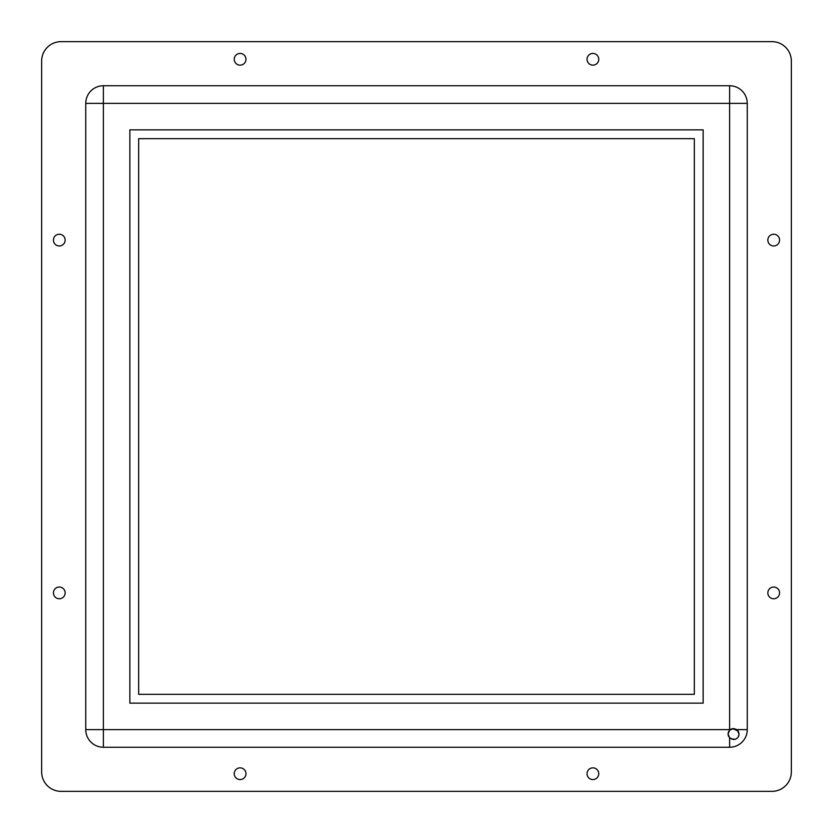 <?xml version="1.0" encoding="UTF-8"?>
<svg xmlns="http://www.w3.org/2000/svg" width="833" height="833" viewBox="0 0 833 833"><rect width="100%" height="100%" fill="white"/><g stroke="black" fill="none" stroke-linecap="round" stroke-linejoin="round"><path stroke-width="1.25" d="M729.677 730.125L728.469 731.957M728.354 732.259L728.063 734.019L729.614 730.197L733.581 728.511L736.882 729.614L739.09 734.019C738.767 737.351 736.934 739.183 733.581 739.537L729.614 737.851L728.063 734.019M730.166 738.35L728.511 736.185M728.365 735.82L728.084 734.394M731.176 738.975L735.362 739.235M730.354 729.552L731.613 728.865M732.519 728.615L738.215 731.041L739.079 734.019L738.371 736.736M65.151 240.102A5.862 5.862 0 0 1 59.289 245.964A5.862 5.862 0 0 1 53.427 240.102A5.862 5.862 0 0 1 59.289 234.24A5.862 5.862 0 0 1 65.151 240.102M245.964 59.289A5.862 5.862 0 0 1 240.102 65.151A5.862 5.862 0 0 1 234.24 59.289A5.862 5.862 0 0 1 240.102 53.427A5.862 5.862 0 0 1 245.964 59.289M65.151 592.898A5.862 5.862 0 0 1 59.289 598.76A5.862 5.862 0 0 1 53.427 592.898A5.862 5.862 0 0 1 59.289 587.036A5.862 5.862 0 0 1 65.151 592.898M245.964 773.711A5.862 5.862 0 0 1 240.102 779.573A5.862 5.862 0 0 1 234.24 773.711A5.862 5.862 0 0 1 240.102 767.849A5.862 5.862 0 0 1 245.964 773.711M598.76 773.711A5.862 5.862 0 0 1 592.898 779.573A5.862 5.862 0 0 1 587.036 773.711A5.862 5.862 0 0 1 592.898 767.849A5.862 5.862 0 0 1 598.76 773.711M779.573 592.898A5.862 5.862 0 0 1 773.711 598.76A5.862 5.862 0 0 1 767.849 592.898A5.862 5.862 0 0 1 773.711 587.036A5.862 5.862 0 0 1 779.573 592.898M779.573 240.102A5.862 5.862 0 0 1 773.711 245.964A5.862 5.862 0 0 1 767.849 240.102A5.862 5.862 0 0 1 773.711 234.24A5.862 5.862 0 0 1 779.573 240.102M598.76 59.289A5.862 5.862 0 0 1 592.898 65.151A5.862 5.862 0 0 1 587.036 59.289A5.862 5.862 0 0 1 592.898 53.427A5.862 5.862 0 0 1 598.76 59.289M694.326 694.326L138.674 694.326L138.674 138.674L694.326 138.674L694.326 694.326M85.747 103.386A17.639 17.639 0 0 1 103.386 85.747L729.614 85.747L103.386 85.747L103.386 103.386L85.747 103.386L85.747 729.614A17.639 17.639 180 0 0 103.386 747.253L729.614 747.253A17.639 17.639 0 0 0 747.253 729.614L747.253 103.386A17.639 17.639 0 0 0 729.614 85.747L729.614 103.386L103.386 103.386L103.386 729.614L85.747 729.614M61.059 41.65A19.409 19.409 0 0 0 41.65 61.059L41.65 771.941A19.409 19.409 0 0 0 61.059 791.35L771.941 791.35A19.409 19.409 0 0 0 791.35 771.941L791.35 61.059A19.409 19.409 0 0 0 771.941 41.65L61.059 41.65M129.854 129.854L703.146 129.854L703.146 703.146L129.854 703.146L129.854 129.854M736.882 729.614L747.253 729.614L747.253 103.386L729.614 103.386L729.614 729.614L103.386 729.614L103.386 747.253M729.614 737.851L729.614 747.253M730.27 729.614L729.614 730.197"/></g></svg>

